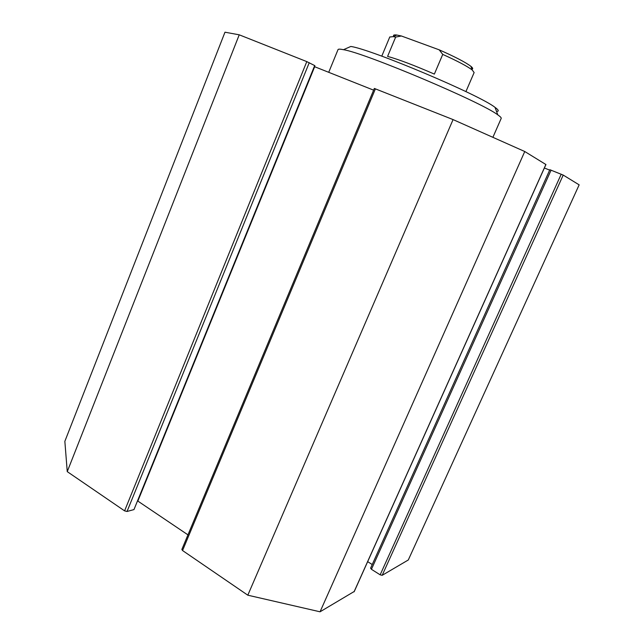 <?xml version="1.0" encoding="UTF-8"?>
<svg xmlns="http://www.w3.org/2000/svg" width="644" height="644" viewBox="0 0 644 644"><rect width="100%" height="100%" fill="white"/><g stroke="black" fill="none" stroke-linecap="round" stroke-linejoin="round"><path stroke-width="0.97" d="M133.976 509.581L314.916 65.696L306.794 61.607L239.23 34.816L224.981 32.2L64.851 441.333L67.25 471.633L124.59 510.869L127.037 511.481L133.976 509.581L314.699 65.559M370.703 568.089L371.435 569.312L380.161 574.818L382.182 575.317L408.296 559.982L579.149 184.852L563.21 175.079L549.912 169.734M367.66 561.665L372.24 564.538M247.811 595.193L453.07 119.591L374.341 88.445L181.858 549.453L182.55 550.531L247.811 595.193L320.052 611.8L354.2 591.49M137.727 501L187.951 534.85M496.508 111.372C499.253 111.404 498.754 110.068 495.003 107.355C479.732 95.038 371.66 49.387 350.827 46.457L343.485 49.693C365.196 53.025 481.76 102.267 497.828 114.89C500.42 116.701 501.539 117.892 501.169 118.472L492.893 137.325M337.995 49.677L338.044 49.564C338.382 48.976 340.193 49.016 343.485 49.693M373.625 90.16L314.522 66.67M545.871 164.502L524.755 151.517L453.07 119.591M549.67 170.121L544.381 167.995M67.25 471.633L239.23 34.816M320.052 611.8L524.755 151.517M434.362 74.092C414.253 65.334 398.66 59.433 387.591 56.39L395.658 37.078L401.373 35.984L439.192 49.83L442.742 54.402L434.362 74.092M389.757 37.014L393.226 36.636L395.658 37.078M442.742 54.402C457.522 61.083 467.359 66.284 472.253 70.019L474.129 72.563L465.91 91.609M401.373 35.984L396.825 35.042C393.903 34.655 392.904 35.098 393.83 36.362M471.191 69.222C473.292 69.182 473.187 68.216 470.869 66.316C465.58 62.307 455.026 56.809 439.192 49.83M137.848 501.08L314.666 66.726M182.55 550.531L375.42 88.808M545.887 164.462L354.039 591.844M371.435 569.312L551.095 170.137M561.214 174.194L380.161 574.818M382.182 575.317L563.21 175.079M306.794 61.607L124.59 510.869M127.037 511.481L309.249 62.693M495.003 107.355L497.828 114.89M338.044 49.564L328.722 72.313M354.184 591.683L545.943 164.51M370.582 568.217L549.863 169.694M381.779 56.157L389.789 36.933M396.825 35.042L393.226 36.636M470.869 66.316L472.253 70.019"/></g></svg>
